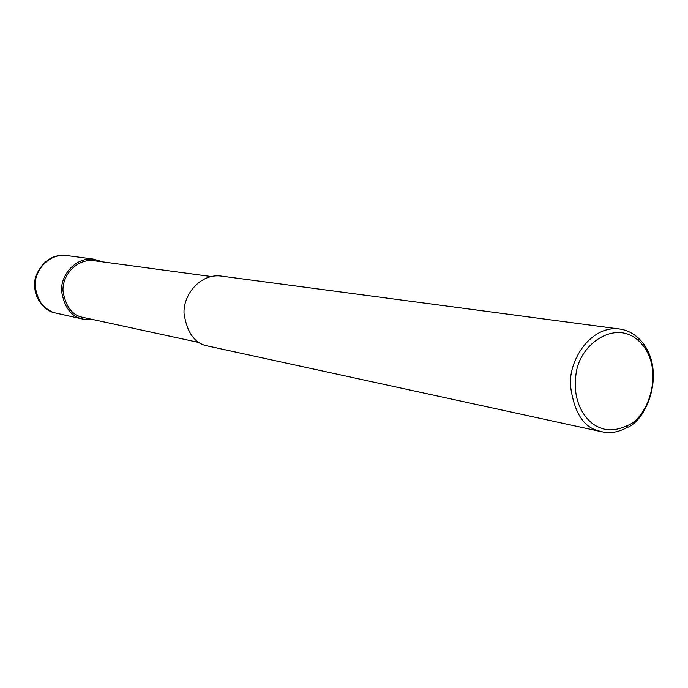 <?xml version="1.0" encoding="UTF-8"?>
<svg xmlns="http://www.w3.org/2000/svg" width="688" height="688" viewBox="0 0 688 688"><rect width="100%" height="100%" fill="white"/><g stroke="black" fill="none" stroke-linecap="round" stroke-linejoin="round"><path stroke-width="1.03" d="M92.88 319.696L85.002 319.567L80.53 318.415C70.52 315.62 64.216 306.581 61.593 291.308C60.355 276.241 74.399 257.518 93.095 259.049L103.088 261.93M199.486 342.615L81.021 316.962C71.509 314.304 65.515 305.713 63.038 291.187C61.877 276.868 75.25 259.092 93.018 260.571L211.078 276.516M600.108 431.41L205.351 345.488C194.05 342.306 186.964 331.771 184.074 313.891C182.741 296.244 198.772 274.211 219.885 275.905L617.626 328.778C625.409 329.44 632.332 332.545 638.395 338.092C667.386 365.672 649.111 419.611 626.372 427.936C618.194 432.073 610.66 433.5 603.789 432.202L597.296 430.49C582.736 426.276 573.775 411.157 570.404 385.134C569.053 359.351 590.433 326.757 617.626 328.778M600.306 427.807C587.509 423.541 571.676 404.458 575.994 374.281C579.442 343.51 615.769 318.957 638.894 341.033C666.13 366.919 648.956 417.642 627.602 425.433C617.153 430.387 608.054 431.178 600.306 427.807M82.465 319.017L53.535 312.558C43.826 309.849 37.694 301.138 35.14 286.432C33.927 271.923 47.524 253.915 65.67 255.403L93.095 259.049M54.171 312.773L53.114 312.412C38.313 305.326 32.431 293.484 35.449 276.894C42.063 261.569 52.133 254.405 65.67 255.403M638.395 338.092L638.894 341.033M626.372 427.936L627.602 425.433"/></g></svg>
